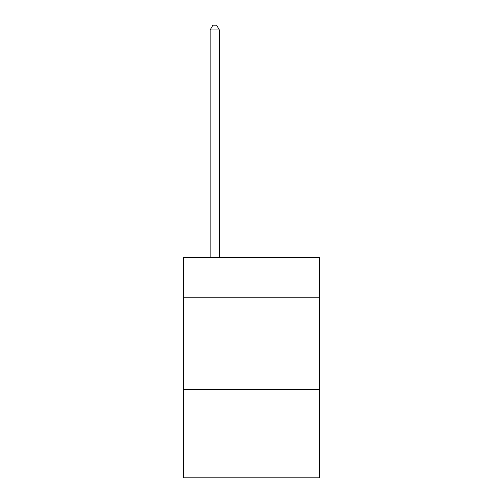 <?xml version="1.0" encoding="UTF-8"?>
<svg xmlns="http://www.w3.org/2000/svg" width="503" height="503" viewBox="0 0 503 503"><rect width="100%" height="100%" fill="white"/><g stroke="black" fill="none" stroke-linecap="round" stroke-linejoin="round"><path stroke-width="0.75" d="M319.48 297.801L319.48 257.379L183.52 257.379L183.52 297.801L319.48 297.801L319.48 477.85L183.52 477.85L183.52 297.801M319.48 389.662L183.52 389.662M219.346 257.379L219.346 29.929L210.16 29.929L210.16 257.379M210.16 29.929L212.92 25.15L216.592 25.15L219.346 29.929"/></g></svg>
